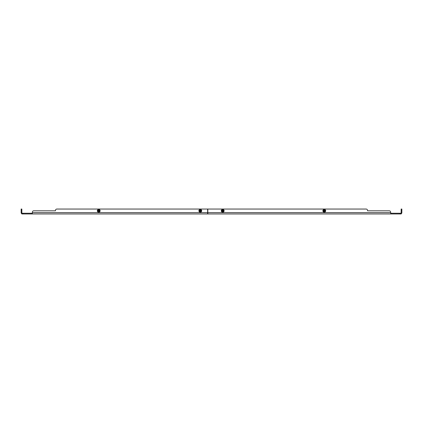 <?xml version="1.0" encoding="UTF-8"?>
<svg xmlns="http://www.w3.org/2000/svg" width="423" height="423" viewBox="0 0 423 423"><rect width="100%" height="100%" fill="white"/><g stroke="black" fill="none" stroke-linecap="round" stroke-linejoin="round"><path stroke-width="0.63" d="M401.85 210.802L401.152 210.802L401.152 209.047L401.85 209.047L401.85 212.621A1.327 1.327 0 0 1 401.364 213.647L401.152 213.953L21.848 213.953L22.081 213.107A0.629 0.629 0 0 1 21.848 212.621L21.848 210.802L21.15 210.802L21.15 209.047L21.848 209.047L21.848 210.802M401.152 213.953L401.152 213.25L390.841 213.25L390.841 213.953L390.641 212.198A1.401 1.401 0 0 0 389.239 210.802L367.529 210.802L367.529 210.448A1.401 1.401 0 0 0 366.128 209.047L207.82 209.047L207.82 213.953M390.641 213.953L390.641 213.647M401.152 213.25L400.919 213.107A0.629 0.629 0 0 0 401.152 212.621L401.152 210.802M400.523 213.25L400.919 213.107L400.523 213.25M215.355 209.047L366.128 209.047M389.239 210.802L367.529 210.802L367.529 210.448M32.36 213.953L32.159 213.25L21.848 213.25M207.645 213.953L207.645 209.047L56.872 209.047A1.401 1.401 0 0 0 55.471 210.448L55.471 210.802L33.761 210.802A1.401 1.401 0 0 0 32.36 212.198L32.36 213.647M21.848 213.388L21.636 213.647A1.327 1.327 0 0 1 21.15 212.621L21.15 210.802M21.636 213.647L21.848 213.953M207.645 212.621L32.36 212.621L32.36 212.198M22.477 213.25L22.081 213.107L22.477 213.25M33.761 210.802L55.471 210.802L55.471 210.448M100.071 210.797L100.071 210.802C99.172 212.399 98.279 212.399 97.38 210.802C98.279 209.205 99.172 209.205 100.071 210.802M100.129 210.802A1.401 1.401 0 0 1 98.025 212.013A1.401 1.401 0 0 1 98.025 209.586A1.401 1.401 0 0 1 100.129 210.802A1.401 1.401 0 0 1 98.025 212.013A1.401 1.401 0 0 1 98.025 209.586A1.401 1.401 0 0 1 100.129 210.802M98.157 211.838L98.527 211.838L98.348 210.025A0.862 0.862 0 0 0 98.348 211.574L98.131 211.833M99.104 211.78L99.426 211.637L99.104 211.574A0.862 0.862 0 0 0 99.104 210.025L98.924 211.838L99.294 211.838M99.294 209.76L99.918 210.802M99.315 211.833L99.839 210.95M98.924 211.838L98.527 211.838M97.613 210.649L98.088 209.94A1.073 1.073 0 0 1 98.348 209.797M98.527 209.76L98.924 209.76M99.104 209.819L99.41 209.908M98.924 211.637A0.862 0.862 0 0 0 99.104 211.574L99.104 210.025A0.862 0.862 0 0 0 98.924 209.961M98.379 211.833L98.385 211.838A1.089 1.089 0 0 1 98.025 211.637M98.527 209.961A0.862 0.862 0 0 0 98.348 210.025L98.348 211.574M201.692 210.802A1.401 1.401 0 0 1 199.593 212.013A1.401 1.401 0 0 1 199.593 209.586A1.401 1.401 0 0 1 201.692 210.802A1.401 1.401 0 0 1 199.593 212.013A1.401 1.401 0 0 1 199.593 209.586A1.401 1.401 0 0 1 201.692 210.802M199.725 211.838L200.095 211.838L200.095 209.76L199.608 209.908L199.915 210.025A0.862 0.862 0 0 0 199.915 211.574L199.704 211.833M200.671 211.78L200.994 211.637L200.671 211.574A0.862 0.862 0 0 0 200.671 210.025L200.486 211.838L200.862 211.838M201.48 210.818L200.909 209.787M200.888 211.833L201.406 210.95M200.486 211.838L200.095 211.838M199.18 210.649L199.656 209.94A1.073 1.073 0 0 1 199.915 209.797M200.095 209.76L200.486 209.76M200.671 209.819L200.978 209.908M200.671 211.574L200.671 210.025A0.862 0.862 0 0 0 200.602 209.993M199.942 211.833L199.952 211.838A1.089 1.089 0 0 1 199.593 211.637M199.915 210.025L199.915 211.574A0.862 0.862 0 0 0 200.095 211.637M224.111 210.802A1.401 1.401 0 0 1 222.006 212.013A1.401 1.401 0 0 1 222.006 209.586A1.401 1.401 0 0 1 224.111 210.802A1.401 1.401 0 0 1 222.006 212.013A1.401 1.401 0 0 1 222.006 209.586A1.401 1.401 0 0 1 224.111 210.802M222.138 211.838L222.514 211.838L222.514 209.76L222.022 209.908L222.329 210.025A0.862 0.862 0 0 0 222.329 211.574L222.138 211.838M223.085 211.78L223.407 211.637L223.085 211.574A0.862 0.862 0 0 0 223.085 210.025L222.905 211.838L223.323 211.812L223.741 210.628L223.82 210.95M221.525 210.828L222.022 211.69L221.673 210.971M223.899 210.802L223.323 209.787M222.905 211.838L222.514 211.838M221.594 210.649L222.07 209.94A1.073 1.073 0 0 1 222.329 209.797M222.514 209.76L222.905 209.76M223.085 209.819L223.392 209.908M223.085 211.574L223.085 210.025A0.862 0.862 0 0 0 222.905 209.961M222.361 211.833L222.366 211.838A1.089 1.089 0 0 1 222.006 211.637M222.329 210.025L222.329 211.574A0.862 0.862 0 0 0 222.509 211.637M325.673 210.802A1.401 1.401 0 0 1 323.574 212.013A1.401 1.401 0 0 1 323.574 209.586A1.401 1.401 0 0 1 325.673 210.802A1.401 1.401 0 0 1 323.574 212.013A1.401 1.401 0 0 1 323.574 209.586A1.401 1.401 0 0 1 325.673 210.802M323.082 210.802L323.637 209.94A1.073 1.073 0 0 1 323.896 209.797L323.896 210.025A0.862 0.862 0 0 0 323.896 211.574L324.076 209.76L323.664 209.776M324.653 211.78L324.975 211.637L324.653 211.574A0.862 0.862 0 0 0 324.653 210.025L324.473 211.838L324.843 211.838M325.467 210.802L324.89 209.787M324.853 211.838L325.387 210.95M324.473 211.838L324.076 211.838M323.658 211.812L323.087 210.828L323.637 209.94M324.076 209.76L324.473 209.76M323.59 211.69L323.241 210.971M324.653 209.819L324.959 209.908M324.653 211.574L324.653 210.025M323.896 210.025L323.896 211.574M399.751 213.25L399.751 213.953M390.641 212.621L207.82 212.621M401.85 212.198L401.152 212.198M401.152 210.448L401.85 210.448M23.249 213.953L23.249 213.25M21.15 212.198L21.848 212.198M21.15 210.448L21.848 210.448M97.692 210.628L98.088 209.94M99.394 209.988L99.759 210.628M99.759 210.971L99.394 211.611M98.348 211.78L98.057 211.611M97.655 210.612A1.089 1.089 0 0 0 97.655 210.987M99.077 211.833A1.089 1.089 0 0 0 99.426 211.637M99.802 210.987A1.089 1.089 0 0 0 99.802 210.612M99.426 209.961A1.089 1.089 0 0 0 99.077 209.766M201.639 210.802C200.74 212.399 199.846 212.399 198.947 210.802C199.846 209.205 200.74 209.205 201.639 210.802M199.259 210.628L199.656 209.94M200.962 209.988L201.327 210.628M201.327 210.971L200.962 211.611M199.915 211.78L199.624 211.611M199.217 210.612A1.089 1.089 0 0 0 199.217 210.987M200.639 211.833A1.089 1.089 0 0 0 200.994 211.637M201.364 210.987A1.089 1.089 0 0 0 201.364 210.612M200.994 209.961A1.089 1.089 0 0 0 200.639 209.766M224.053 210.802C223.154 212.399 222.26 212.399 221.361 210.802C222.26 209.205 223.154 209.205 224.053 210.802M221.673 210.628L222.07 209.94M223.376 209.988L223.741 210.628M223.741 210.971L223.376 211.611M222.329 211.78L222.038 211.611M221.636 210.612A1.089 1.089 0 0 0 221.636 210.987M223.058 211.833A1.089 1.089 0 0 0 223.407 211.637M223.783 210.987A1.089 1.089 0 0 0 223.783 210.612M223.407 209.961A1.089 1.089 0 0 0 223.058 209.766M325.62 210.802C324.721 212.399 323.828 212.399 322.929 210.802C323.828 209.205 324.721 209.205 325.62 210.802M324.943 209.988L325.308 210.628M325.308 210.971L324.943 211.611M323.896 211.78L323.606 211.611M323.198 210.612A1.089 1.089 0 0 0 323.198 210.987M324.621 211.833A1.089 1.089 0 0 0 324.975 211.637M325.345 210.987A1.089 1.089 0 0 0 325.345 210.612M324.975 209.961A1.089 1.089 0 0 0 324.621 209.766M323.923 211.833A1.089 1.089 0 0 1 323.574 211.637M401.02 213.229L401.152 213.589M21.848 213.589L21.98 213.229"/></g></svg>
